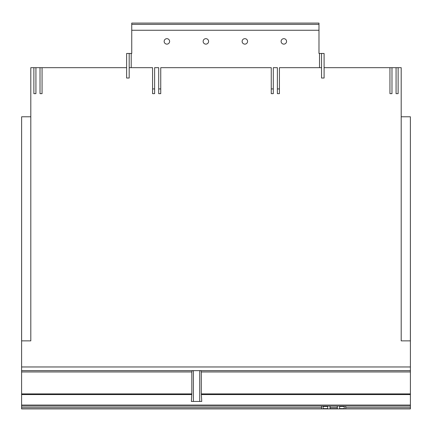 <?xml version="1.0" encoding="UTF-8"?>
<svg xmlns="http://www.w3.org/2000/svg" width="432" height="432" viewBox="0 0 432 432"><rect width="100%" height="100%" fill="white"/><g stroke="black" fill="none" stroke-linecap="round" stroke-linejoin="round"><path stroke-width="0.65" d="M337.3 407.435L337.3 408.629L330.026 408.629L330.026 407.435L337.3 407.435L337.3 406.053M330.026 406.053L330.026 407.435M321.538 53.471L321.538 78.025L324.097 78.025L324.097 53.471L318.983 53.471L318.983 23.085L131.744 23.085L131.744 53.471L129.184 53.471L129.184 78.025L126.625 78.025L126.625 53.471L129.184 53.471M318.983 24.365L131.744 24.365M339.638 406.053L339.638 408.629L344.212 408.629L344.212 406.053M323.114 406.053L323.114 408.629L327.688 408.629L327.688 406.053M318.983 30.267L131.744 30.267M164.16 41.396A2.727 2.727 0 0 1 166.887 38.669A2.727 2.727 0 0 1 169.619 41.396A2.727 2.727 0 0 1 166.887 44.129A2.727 2.727 0 0 1 164.16 41.396M203.143 41.396A2.727 2.727 0 0 1 205.87 38.669A2.727 2.727 0 0 1 208.602 41.396A2.727 2.727 0 0 1 205.87 44.129A2.727 2.727 0 0 1 203.143 41.396M242.125 41.396A2.727 2.727 0 0 1 244.852 38.669A2.727 2.727 0 0 1 247.579 41.396A2.727 2.727 0 0 1 244.852 44.129A2.727 2.727 0 0 1 242.125 41.396M281.108 41.396A2.727 2.727 0 0 1 283.835 38.669A2.727 2.727 0 0 1 286.562 41.396A2.727 2.727 0 0 1 283.835 44.129A2.727 2.727 0 0 1 281.108 41.396M398.12 67.667L398.12 93.658L396.074 93.658L396.074 67.667L401.193 67.667L401.193 340.864L410.4 340.864L410.373 116.807M21.627 116.807L21.6 408.915L321.581 408.915L321.581 406.053M21.627 340.864L21.627 116.78L30.807 116.78M152.566 88.922L154.613 88.922M158.701 88.922L160.747 88.922M271.253 88.922L273.299 88.922M277.387 88.922L279.434 88.922M40.019 67.667L42.061 67.667L42.061 93.658L40.019 93.658L40.019 67.667L35.926 67.667L35.926 93.658L33.88 93.658L33.88 67.667L35.926 67.667M389.939 67.667L391.981 67.667L391.981 93.658L389.939 93.658L389.939 67.667L324.097 67.667M401.193 116.78L410.373 116.78L410.373 340.864M33.88 67.667L30.807 67.667L30.807 340.864L21.6 340.864M321.538 67.667L279.434 67.667L279.434 93.658L277.387 93.658L277.387 67.667L273.299 67.667L273.299 93.658L271.253 93.658L271.253 67.667L160.747 67.667L160.747 93.658L158.701 93.658L158.701 67.667L154.613 67.667L154.613 93.658L152.566 93.658L152.566 67.667L129.184 67.667M396.074 67.667L391.981 67.667M126.625 67.667L42.061 67.667M345.746 406.053L345.746 408.915L228.085 408.915M410.4 408.915L345.746 408.915L410.4 408.915L345.746 408.915L410.4 408.915L410.4 407.705L345.746 407.705M410.4 340.864L410.4 407.705M200.945 370.651L410.4 370.651L21.6 370.651L200.945 370.651L201.296 371.952L201.296 393.908L201.76 401.447L199.73 401.447L199.73 370.651M410.4 406.053L21.6 406.053M321.581 408.915L21.6 408.915L321.581 408.915M193.39 370.651L193.39 401.447L191.36 401.447L191.824 393.908L191.824 371.952L192.175 370.651M193.39 401.447L199.73 401.447M339.638 406.447L344.212 406.447M323.114 406.447L327.688 406.447M131.215 53.471L131.215 67.667M319.513 53.471L319.513 67.667M410.4 366.962L21.6 366.962M321.581 407.705L21.6 407.705M191.824 371.952L21.6 371.952M191.824 393.908L21.6 393.908M410.4 371.952L201.296 371.952M410.4 393.908L201.296 393.908M410.4 394.573L201.317 394.573M410.4 405.054L21.6 405.054M191.803 394.573L21.6 394.573"/></g></svg>
